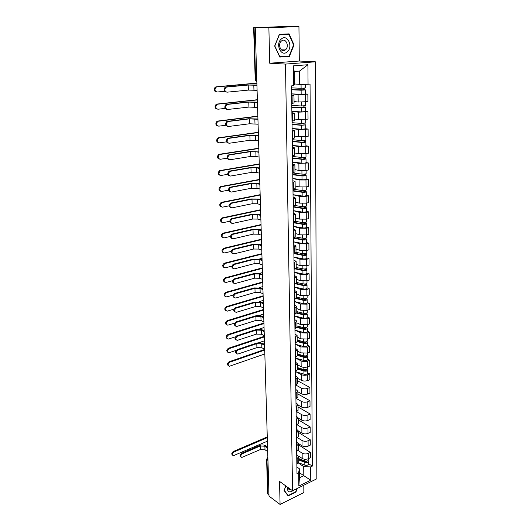 <?xml version="1.0" encoding="UTF-8"?>
<svg xmlns="http://www.w3.org/2000/svg" width="531" height="531" viewBox="0 0 531 531"><rect width="100%" height="100%" fill="white"/><g stroke="black" fill="none" stroke-linecap="round" stroke-linejoin="round"><path stroke-width="0.8" d="M298.94 26.55L268.878 27.765L255.258 27.791L269.005 496.107L280.076 504.45L279.532 481.405L292.574 490.763L316.841 478.796L315.354 61.808L299.305 61.025L298.94 26.55L279.067 26.723L253.645 27.751L254.083 27.765L255.637 79.869L256.845 81.88M280.076 504.45L303.865 492.549L303.785 485.234M268.878 27.765L269.708 63.216L285.486 64.085L292.574 490.763M255.258 27.791L254.083 27.765M268.978 495.217L267.644 493.843M298.515 456.016L302.192 458.432C304.071 459.441 306.082 459.541 308.232 458.724L310.383 457.715L310.35 452.412L308.186 453.414C306.035 454.224 304.017 454.131 302.132 453.129L298.077 450.494M296.71 454.529L298.694 456.62L297.141 458.538L297.214 463.888L298.767 461.957L298.694 456.74M297.214 463.888L296.849 464.061M298.541 444.859L310.35 452.412M297.141 458.538L296.769 458.711M298.462 443.558L302.053 445.848C303.938 446.837 305.969 446.929 308.126 446.126L310.296 445.137L310.257 439.768L308.086 440.75C305.916 441.546 303.885 441.453 301.993 440.478L297.738 437.796M296.67 451.363L298.601 449.299L298.528 444.009M298.376 432.387L310.257 439.768M296.53 441.845L298.528 443.896L296.59 445.934M298.349 430.893L301.907 433.097C303.812 434.059 305.849 434.152 308.026 433.369L310.21 432.4L310.17 426.957L307.98 427.913C305.796 428.69 303.752 428.603 301.847 427.654L297.36 424.913M296.484 438.487L298.429 436.469L298.362 431.106M298.21 419.762L310.17 426.957M296.351 428.995L298.362 430.993L296.404 432.991M296.298 425.437L298.263 423.472L298.19 418.023L301.761 420.174C303.679 421.11 305.73 421.196 307.92 420.433L310.117 419.483L310.084 413.968L307.874 414.91C305.677 415.667 303.619 415.581 301.701 414.658L296.935 411.844M298.044 406.965L310.084 413.968M296.165 415.972L298.19 417.917L296.225 419.862M298.017 404.994L301.615 407.078C303.54 407.987 305.61 408.073 307.814 407.323L310.031 406.401L309.991 400.805L307.768 401.721C305.557 402.465 303.486 402.385 301.555 401.482L296.464 398.582M296.112 412.209L298.09 410.29L298.017 404.768M297.878 393.995L309.991 400.805M295.979 402.77L298.017 404.662L296.032 406.56M297.845 391.778L301.469 393.803C303.407 394.686 305.484 394.765 307.708 394.035L309.938 393.132L309.898 387.464L307.661 388.36C305.431 389.077 303.347 389.004 301.402 388.128L295.94 385.121M295.926 398.801L297.911 396.929L297.838 391.327M297.705 380.853L309.898 387.464M295.794 389.382L297.838 391.221L295.847 393.073M297.672 378.377L301.316 380.342C303.267 381.198 305.365 381.271 307.602 380.561L309.845 379.685L309.805 373.937L307.555 374.806C305.312 375.51 303.208 375.437 301.25 374.594L295.774 371.693M295.734 385.207L297.738 383.389L297.659 377.7M307.721 372.855L309.805 373.937M295.601 375.815L297.659 377.601L295.648 379.393M297.493 364.797L301.163 366.695C303.128 367.525 305.239 367.598 307.489 366.908L309.746 366.051L309.706 360.224L307.442 361.067C305.179 361.75 303.068 361.684 301.097 360.868L295.575 358.06M295.535 371.421L297.559 369.649L297.479 363.881M307.608 359.175L309.706 360.224M295.409 362.062L297.479 363.781L295.455 365.527M297.314 351.031L301.004 352.863L307.376 353.055L309.653 352.232L309.613 346.325L307.33 347.141L300.938 346.949L295.369 344.234M295.342 357.436L297.373 355.724L297.3 349.869M307.502 345.309L309.613 346.325M295.209 348.11L297.294 349.776L295.256 351.462M297.128 337.066L300.845 338.831L307.263 339.017L309.553 338.214L309.513 332.22L307.217 333.017L300.778 332.837L295.163 330.222M295.143 343.258L297.187 341.599L297.114 335.658M307.389 331.244L309.513 332.22M295.01 333.959L297.108 335.565L295.057 337.198M296.942 322.908L300.685 324.607L307.15 324.773L309.46 323.996L309.414 317.923L307.097 318.686L300.619 318.527L294.951 316.011M294.937 328.875L297.002 327.275L296.922 321.242M307.276 316.987L309.414 317.923M294.805 319.616L296.922 321.155L294.851 322.729M296.756 308.551L300.526 310.177L307.031 310.33L309.361 309.58L309.314 303.42L306.984 304.157L300.453 304.011L294.738 301.595M294.732 314.286L296.809 312.746L296.729 306.619M307.157 302.524L309.314 303.42M294.599 305.06L296.729 306.54L294.645 308.046M296.563 293.988L300.36 295.541L306.918 295.681L309.254 294.957L309.215 288.711L306.865 289.415L300.287 289.289L294.513 286.979M294.519 299.484L296.617 298.01L296.537 291.791M307.044 287.855L309.215 288.711M294.393 290.298L296.537 291.705L294.433 293.158M296.371 279.22L300.194 280.693L306.792 280.819L309.155 280.129L309.108 273.79L306.745 274.467L300.121 274.348L294.287 272.151M294.313 284.463L296.424 283.056L296.338 276.737M306.925 272.98L309.108 273.79M294.181 275.323L296.338 276.664L294.22 278.045M296.179 264.232L300.022 265.633L306.672 265.739L309.049 265.082L309.002 258.65L306.619 259.294L299.949 259.194L294.061 257.11M294.094 269.224L296.225 267.883L296.139 261.464M306.805 257.88L309.002 258.65M293.968 260.124L296.139 261.391L294.001 262.712M295.979 249.032L299.849 250.347L306.553 250.44L308.942 249.809L308.896 243.284L306.5 243.902L299.776 243.815L293.822 241.851M293.875 253.758L296.026 252.484L295.94 245.972M306.679 242.567L308.896 243.284M293.749 244.705L295.94 245.899L293.782 247.147M295.774 233.607L299.676 234.841L306.427 234.914L308.836 234.317L308.79 227.693L306.374 228.277L299.603 228.211L293.577 226.365M293.656 238.061L295.82 236.859L295.734 230.242M306.56 227.022L308.79 227.693M293.53 229.06L295.734 230.175L293.563 231.35M295.575 217.956L299.497 219.104L306.294 219.157L308.73 218.599L308.684 211.876L306.241 212.42L299.424 212.373L293.324 210.654M293.431 222.131L295.614 220.996L295.521 214.278M306.433 211.252L308.684 211.876M293.304 213.177L295.521 214.219L293.331 215.32M295.362 202.065L299.318 203.127L306.168 203.167L308.617 202.636L308.571 195.813L306.115 196.324L299.245 196.297L293.059 194.704L302.172 196.005C304.449 196.178 305.829 195.985 306.307 195.435L306.274 191.731M293.205 205.955L295.402 204.9L295.309 198.07M306.301 195.242L308.571 195.813M293.079 197.054L295.309 198.017L293.105 199.039M295.15 185.943L299.139 186.912L306.035 186.932L308.504 186.441L308.458 179.511L305.982 179.989L299.059 179.976L292.813 178.529L302.006 179.697C304.303 179.85 305.69 179.677 306.175 179.166L306.148 175.403M292.973 189.534L295.19 188.551L295.097 181.615M306.175 178.993L308.458 179.511M292.846 180.686L295.097 181.562L292.873 182.511M294.937 169.575L298.953 170.451L305.902 170.451L308.392 170L308.338 162.964L298.873 163.409L292.581 162.108M292.734 172.86L294.97 171.958L294.878 164.909M306.042 162.499L308.338 162.964M292.608 164.072L294.878 164.862L292.634 165.725M294.718 152.961L298.767 153.738L308.272 153.3L308.226 146.164L298.681 146.589L292.349 145.441L301.674 146.33C304.011 146.45 305.418 146.297 305.909 145.879L305.876 141.989L305.232 141.711L305.225 140.423M292.495 155.928L294.751 155.105L294.652 147.943M305.909 145.753L308.226 146.164M292.375 147.2L294.652 147.897L292.395 148.68M294.499 136.089L298.575 136.766L308.159 136.348L308.106 129.099L298.488 129.504L292.11 128.522M292.256 138.724L294.526 137.994L294.426 130.712M305.776 128.748L308.106 129.099M292.13 130.062L294.426 130.672L292.15 131.369M294.274 118.957L298.382 119.528L308.04 119.136L307.987 111.769L298.296 112.16L291.864 111.337M292.004 121.254L294.3 120.61L294.201 113.209M305.637 111.477L307.987 111.769M291.884 112.665L294.201 113.176L291.904 113.78M294.048 101.56L298.183 102.025L307.914 101.647L307.867 94.173L298.097 94.538L291.619 93.887M291.758 103.512L294.068 102.954L293.968 95.427L291.652 95.919M305.498 93.934L307.867 94.173M291.638 94.983L293.968 95.401M299.351 472.65L303.805 475.696L303.712 466.576L298.389 463.019M296.889 467.041L299.298 468.674L299.418 477.82L303.805 475.696L310.748 480.223L298.853 486.071L298.674 472.65L299.298 468.674M294.353 83.938L299.703 84.389L299.557 71.068L294.194 71.519L294.366 84.907L293.563 85.69L291.506 85.889L296.982 473.466L298.674 472.65M293.563 85.69L293.304 65.871L307.92 64.729L308.053 84.27L299.703 84.389M303.712 466.576L310.662 466.922L312.314 466.132L310.044 84.077L308.053 84.27M310.662 466.922L310.748 480.223M315.354 61.808L285.486 64.085M285.884 485.958L284.072 490.445L288.141 495.914L295.893 492.078L297.38 488.387M299.305 61.025L269.708 63.216M279.352 34.323L274.66 46.031L279.784 57.056L289.422 56.392L294.035 44.903L289.09 33.865L279.352 34.323M308.445 463.583L312.314 466.132M298.853 486.071L299.418 477.82M299.557 71.068L307.92 64.729M294.194 71.519L293.304 65.871M279.638 56.737L286.514 56.226M293.583 44.896L294.035 44.903M286.494 56.266L289.422 56.392M240.981 456.972C239.66 455.937 239.906 454.689 241.724 453.228L242.421 453.726C240.576 455.233 240.344 456.487 241.738 457.483L260.303 449.565L265.009 449.784L267.697 451.622M267.511 446.943L265.825 445.808C263.94 444.772 261.823 444.673 259.48 445.509L241.724 453.228M242.421 453.726L260.183 445.994L264.896 446.213L267.358 447.879M232.624 455.2C231.31 454.158 231.562 452.916 233.375 451.483L234.058 451.974C232.213 453.467 231.987 454.715 233.375 455.711L267.392 441.188M298.727 459.136L305.484 461.738L307.157 461.027M298.741 459.952L304.807 462.289C306.805 462.74 308.013 462.375 308.425 461.207L308.073 460.556M298.581 462.727L304.834 465.156C306.832 465.607 308.033 465.242 308.451 464.067L308.425 461.266M300.048 459.109L301.986 460.39M298.721 458.598L304.794 460.935C306.792 461.379 308 461.021 308.411 459.853L308.405 458.645M267.266 436.913L233.375 451.483M234.058 451.974L267.285 437.67M284.165 490.213L285.924 485.991M296.962 488.6L295.654 491.825L288.147 495.542L284.198 490.246M287.53 495.098L288.147 495.542M287.437 487.073C287.205 492.118 289.276 493.166 293.643 490.232M288.001 487.478L289.561 489.755L290.915 489.569M287.218 51.859C293.504 46.967 287.463 33.466 281.344 38.989C274.945 43.993 281.218 57.474 287.218 51.859M285.472 49.821C289.734 46.509 285.718 37.349 281.536 40.953L281.45 41.02C277.169 44.345 281.191 53.458 285.326 49.941L285.472 49.821M279.273 34.522L288.804 34.223L293.597 44.916L289.13 56.047L279.791 56.684L274.826 46.011L279.372 34.674L288.804 34.223M236.673 353.692C235.06 352.498 235.26 351.13 237.264 349.604L237.994 349.995C235.85 351.807 235.777 353.181 237.762 354.111L256.918 347.619L261.876 347.765L264.69 349.232M264.431 344.34L262.726 343.464C260.754 342.648 258.524 342.581 256.048 343.272L237.264 349.604M237.994 349.995L256.785 343.65L261.75 343.796L264.577 345.25M236.109 339.993C234.456 338.771 234.642 337.391 236.673 335.851L237.403 336.229C235.226 338.088 235.173 339.475 237.251 340.384L256.466 334.105L261.458 334.238L264.292 335.652M264.153 330.793L262.321 329.897C260.329 329.107 258.086 329.047 255.597 329.718L236.673 335.851M237.403 336.229L256.334 330.083L261.332 330.216L264.172 331.616M235.545 326.1C233.832 324.866 234.012 323.465 236.069 321.905L236.806 322.271C234.589 324.182 234.563 325.583 236.726 326.465L256.015 320.405L261.033 320.532L263.887 321.892M263.748 317.007L261.902 316.144C259.898 315.387 257.641 315.328 255.132 315.978L236.069 321.905M236.806 322.271L255.876 316.33L260.913 316.449L263.768 317.797M228.503 365.779C226.943 364.598 227.149 363.257 229.12 361.764L229.83 362.169C227.726 363.921 227.633 365.268 229.545 366.217L264.83 353.938M297.539 368.434L304.615 370.565L306.44 370.12L306.161 369.802L307.117 369.437L307.701 370.107C307.263 371.089 305.995 371.395 303.898 371.03L303.931 374.182C306.022 374.547 307.29 374.236 307.721 373.247L307.701 370.16M297.552 369.111L303.898 371.03M295.541 371.62L303.931 374.182M306.161 369.649L306.168 370.472M297.533 367.631L303.885 369.543C305.982 369.908 307.25 369.596 307.688 368.62L307.675 366.835M264.697 349.464L229.12 361.764M229.83 362.169L264.717 350.088M227.885 352.318C226.286 351.11 226.485 349.756 228.483 348.25L229.193 348.641C227.056 350.44 226.983 351.801 228.98 352.737L236.229 350.341M297.36 354.761L304.482 356.819L306.321 356.387L306.042 356.075L307.004 355.724L307.588 356.374C307.15 357.323 305.876 357.622 303.765 357.27L303.798 360.463C305.902 360.821 307.177 360.516 307.615 359.56L307.588 356.42M297.373 355.418L303.765 357.27M295.349 357.994L303.798 360.463M306.035 355.863L306.048 356.726M297.353 353.918L303.752 355.763C305.863 356.109 307.137 355.81 307.575 354.861L307.562 352.989M264.312 336.315L228.483 348.25M229.193 348.641L264.332 336.919M258.531 342.814L264.445 340.816M227.268 338.672C225.615 337.444 225.808 336.07 227.832 334.55L228.549 334.928C226.372 336.773 226.319 338.154 228.403 339.063L235.445 336.813M297.181 340.902L304.349 342.88L306.891 341.818L307.476 342.442C307.037 343.365 305.75 343.657 303.626 343.318L303.659 346.557C305.783 346.896 307.064 346.604 307.502 345.674L307.476 342.495M297.187 341.533L303.626 343.318M295.156 344.174L303.659 346.557M305.916 341.884L305.922 342.787M297.168 340.013L303.613 341.785C305.737 342.123 307.024 341.831 307.469 340.915L307.449 338.951M263.92 322.987L227.832 334.55M228.549 334.928L263.94 323.571M258.75 329.247L264.053 327.527M226.637 324.839C224.938 323.591 225.117 322.204 227.175 320.664L227.899 321.029C225.675 322.928 225.655 324.315 227.826 325.204L234.702 323.087M296.995 326.844L304.217 328.749L306.772 327.72L307.363 328.324C306.918 329.207 305.624 329.492 303.486 329.174L303.52 332.452C305.657 332.778 306.945 332.492 307.389 331.596L307.363 328.37M296.995 327.454L303.486 329.174M294.957 330.163L303.52 332.452M305.79 327.707L305.803 328.656M296.982 325.915L303.473 327.614C305.61 327.939 306.905 327.654 307.356 326.771L307.336 324.713M263.522 309.493L227.175 320.664M227.899 321.029L263.542 310.051M258.922 315.533L263.661 314.06M234.967 312.016C233.209 310.761 233.375 309.347 235.465 307.768L236.202 308.119C233.945 310.077 233.945 311.491 236.195 312.354L255.55 306.52L260.608 306.633L263.482 307.934M263.336 303.028L261.478 302.199L254.668 302.046L235.465 307.768M236.202 308.119L255.418 302.385L260.482 302.497L263.356 303.785M226.007 310.814C224.255 309.546 224.421 308.139 226.511 306.586L227.235 306.938C224.978 308.883 224.978 310.29 227.241 311.159L233.972 309.155M296.809 312.593L304.077 314.412L306.652 313.423L307.25 314C306.799 314.856 305.498 315.129 303.347 314.823L303.38 318.149C305.531 318.461 306.832 318.188 307.276 317.326L307.25 314.047M296.716 313.157L303.347 314.823M294.758 315.958L303.38 318.149M305.664 313.33L305.677 314.325M296.796 311.611L303.327 313.244C305.484 313.549 306.785 313.277 307.237 312.427L307.223 310.27M306.652 313.058L306.652 313.423M263.124 295.807L226.511 306.586M227.235 306.938L263.137 296.351M259.082 301.654L263.257 300.407M234.383 297.732C232.571 296.464 232.724 295.03 234.848 293.431L235.591 293.769C233.295 295.78 233.321 297.207 235.664 298.05L255.086 292.442L260.177 292.548L263.064 293.789M262.918 288.857L261.053 288.067L254.19 287.928L234.848 293.431M235.591 293.769L254.946 288.253L260.044 288.353L262.938 289.581M233.799 283.249C231.928 281.961 232.067 280.507 234.224 278.894L234.967 279.213C232.638 281.284 232.691 282.724 235.12 283.534L254.614 278.171L259.739 278.264L262.646 279.445M262.5 274.487L260.621 273.737L253.712 273.618L234.224 278.894M234.967 279.213L254.468 273.923L259.606 274.009L262.52 275.177M233.209 268.567C231.29 267.305 231.397 265.839 233.521 264.166L234.271 264.471C231.981 266.595 232.067 268.042 234.529 268.825L254.13 263.695L259.294 263.781L262.214 264.903M262.068 259.918L260.183 259.208L253.227 259.101L233.587 264.146M234.337 264.451L253.991 259.393L259.161 259.473L262.088 260.575M232.611 253.672C230.653 252.451 230.713 250.971 232.797 249.238L233.554 249.524C231.324 251.674 231.436 253.134 233.892 253.918L253.645 249.026L258.843 249.092L261.783 250.154M261.637 245.143L259.732 244.472L252.729 244.379L232.943 249.192M233.7 249.477L253.499 244.658L258.703 244.725L261.657 245.767M232.001 238.558C230.003 237.377 230.023 235.89 232.067 234.091L232.824 234.357C230.66 236.534 230.799 238.014 233.242 238.791L253.148 234.144L258.385 234.198L261.345 235.193M261.199 230.155L259.281 229.525L252.232 229.458L232.293 234.025M233.056 234.29L253.002 229.711L258.245 229.764L261.212 230.746M231.39 223.226C229.346 222.091 229.326 220.591 231.324 218.726L232.087 218.978C229.989 221.181 230.155 222.668 232.591 223.445L252.65 219.051L257.92 219.091L260.9 220.02M260.748 214.955L258.823 214.371L251.721 214.318L231.629 218.633M232.392 218.878L252.497 214.557L257.781 214.597L260.767 215.506M230.773 207.674C228.688 206.579 228.622 205.066 230.573 203.141L231.343 203.366C229.306 205.597 229.498 207.103 231.928 207.88L252.139 203.738L257.449 203.771L260.449 204.627M260.296 199.537L258.358 198.999L251.203 198.959L230.958 203.015M231.728 203.247L251.993 199.185L257.309 199.211L260.316 200.048M230.149 191.897C228.018 190.841 227.905 189.315 229.81 187.324L230.587 187.529C228.615 189.786 228.834 191.306 231.25 192.083L251.628 188.206L256.971 188.226L259.991 189.016M259.838 183.892L257.887 183.401L250.685 183.381L230.275 187.171M231.051 187.377L251.475 183.587L256.825 183.6L259.851 184.363M229.518 175.88C227.341 174.872 227.182 173.332 229.047 171.267L229.823 171.46C227.912 173.743 228.157 175.27 230.567 176.053L251.103 172.449L256.486 172.456L259.526 173.172M259.374 168.022L257.409 167.577L250.154 167.577L229.584 171.088M230.361 171.274L250.944 167.763L256.34 167.756L259.387 168.453M228.881 159.625C226.657 158.663 226.452 157.116 228.264 154.979L229.664 154.933L229.053 155.152C227.202 157.455 227.474 158.995 229.87 159.778L250.572 156.459L255.995 156.453L259.055 157.09M258.902 151.919L249.616 151.541L228.881 154.767M229.664 154.933L250.413 151.7L255.849 151.687L258.909 152.304M228.237 143.124C225.967 142.208 225.715 140.649 227.48 138.445L228.961 138.345L228.27 138.598C226.485 140.914 226.783 142.474 229.166 143.264L250.035 140.237L255.497 140.211L258.577 140.775M258.424 135.571L249.066 135.266L228.164 138.193M228.961 138.345L249.875 135.405L255.345 135.378L258.431 135.916M227.58 126.371C225.27 125.508 224.971 123.942 226.684 121.659L227.441 121.373L228.237 121.506L227.48 121.785C225.755 124.128 226.073 125.701 228.449 126.497L249.484 123.769L258.086 124.214M257.933 118.984L248.515 118.752L227.441 121.373M228.237 121.506L249.324 118.871L257.94 119.283M226.923 109.359C224.56 108.556 224.215 106.97 225.874 104.614L227.507 104.401L226.677 104.72C225.011 107.083 225.363 108.669 227.726 109.472L248.933 107.063L257.595 107.401M257.442 102.144L247.95 101.985L226.71 104.302M227.507 104.401L248.767 102.085L257.449 102.397M225.363 296.59C223.558 295.309 223.717 293.882 225.834 292.309L226.558 292.647C224.268 294.645 224.294 296.066 226.651 296.909L233.262 295.024M296.617 298.137L303.944 299.876L306.533 298.92L307.137 299.477C306.679 300.294 305.371 300.559 303.201 300.267L303.234 303.646C305.398 303.938 306.712 303.672 307.164 302.849L307.137 299.517M296.331 298.634L303.201 300.267M294.552 301.555L303.234 303.646M305.537 298.741L305.544 299.783M296.61 297.114L303.188 298.668C305.358 298.96 306.666 298.694 307.124 297.878L307.104 295.621M306.533 298.482L306.533 298.92M262.719 281.948L225.834 292.309M226.558 292.647L262.732 282.459M259.228 287.61L262.726 286.614M224.719 282.173C222.854 280.872 223 279.432 225.144 277.839L225.881 278.151C223.544 280.209 223.604 281.642 226.047 282.459L232.551 280.687M296.311 283.454L303.798 285.127L306.414 284.211L307.018 284.742C306.56 285.525 305.239 285.778 303.055 285.505L303.088 288.93C305.272 289.209 306.586 288.95 307.044 288.16L307.018 284.782M295.827 283.879L303.055 285.505M294.347 286.939L303.088 288.93M305.411 283.952L305.418 285.041M296.417 282.406L303.042 283.879C305.225 284.158 306.546 283.899 307.004 283.123L306.984 280.76M306.407 283.7L306.414 284.211M262.307 267.889L225.144 277.839M225.881 278.151L262.321 268.387M259.36 273.392L262.188 272.622M224.069 267.551C222.157 266.283 222.263 264.823 224.381 263.177L225.117 263.476C222.828 265.586 222.92 267.033 225.39 267.81L231.855 266.144M295.84 268.527L303.659 270.166L306.287 269.297L306.898 269.794C306.44 270.544 305.106 270.783 302.909 270.525L302.942 274.003C305.139 274.261 306.467 274.016 306.925 273.266L306.898 269.834M295.156 268.892L302.909 270.525M294.134 272.118L302.942 274.003M305.279 268.945L305.285 270.08M296.218 267.485L302.889 268.878C305.093 269.137 306.427 268.898 306.885 268.155L306.865 265.686M306.287 268.699L306.287 269.297M261.889 253.645L224.447 263.157M225.19 263.456L261.902 254.117M259.493 258.995L261.849 258.391M223.405 252.723C221.454 251.495 221.52 250.021 223.597 248.309L224.341 248.594C222.111 250.732 222.23 252.192 224.693 252.968L231.164 251.389M295.17 253.353L303.513 254.986L306.168 254.157L306.779 254.628C306.314 255.338 304.973 255.57 302.756 255.331L302.789 258.856C305.006 259.101 306.341 258.869 306.805 258.152L306.779 254.668M294.194 247.041L294.287 253.652L302.756 255.331M293.922 257.084L302.789 258.856M305.146 253.718L305.152 254.907M296.019 252.351L302.736 253.659C304.96 253.898 306.301 253.672 306.765 252.962L306.745 250.386M306.161 253.486L306.168 254.157M261.464 239.209L223.743 248.269M224.487 248.554L261.478 239.647M259.599 244.426L261.604 243.935M222.741 237.682C220.743 236.494 220.763 235.007 222.801 233.235L223.544 233.501C221.381 235.671 221.527 237.138 223.989 237.915L230.481 236.414M294.227 237.921L303.367 239.587L306.035 238.797L306.652 239.242C306.188 239.912 304.834 240.138 302.604 239.912L302.637 243.49C304.867 243.716 306.214 243.49 306.686 242.813L306.652 239.282M293.656 238.28L302.604 239.912M293.709 241.831L302.637 243.49M305.006 238.266L305.02 239.508M295.807 236.992L302.584 238.213C304.821 238.439 306.175 238.22 306.639 237.556L306.619 234.868M306.029 238.047L306.035 238.797M261.033 224.567L223.027 233.169M223.777 233.434L261.046 224.985M259.712 229.671L261.172 229.332M222.064 222.423C220.026 221.274 220.007 219.781 221.991 217.942L222.741 218.188C220.644 220.385 220.816 221.865 223.266 222.642L229.797 221.228M293.431 222.316L303.221 223.956L305.909 223.212L306.533 223.631C306.055 224.261 304.694 224.467 302.451 224.261L302.484 227.892C304.728 228.104 306.088 227.892 306.56 227.255L306.533 223.664M293.437 222.748L302.451 224.261M293.49 226.352L302.484 227.892M304.874 222.582L304.88 223.876M295.435 221.374L302.431 222.542C304.681 222.748 306.042 222.542 306.513 221.918L306.493 219.111M305.902 222.376L305.909 223.212M260.595 209.725L222.303 217.849M223.053 218.095L260.608 210.11M259.905 214.697L260.741 214.517M221.381 206.944C219.303 205.836 219.23 204.335 221.175 202.43L221.931 202.656C219.9 204.88 220.1 206.373 222.542 207.143L229.12 205.816M293.212 206.586L303.068 208.099L305.776 207.395L306.407 207.787C305.929 208.371 304.555 208.57 302.292 208.384L302.325 212.068C304.588 212.261 305.956 212.061 306.433 211.464L306.407 207.813M293.218 206.984L302.292 208.384M293.271 210.641L302.325 212.068M304.734 206.672L304.741 208.019M294.805 205.504L302.272 206.639C304.542 206.825 305.916 206.625 306.387 206.041L306.367 203.121M305.77 206.479L305.776 207.395M260.157 194.671L221.566 202.304M222.323 202.53L260.163 195.03M220.697 191.233C218.566 190.178 218.453 188.658 220.352 186.686L221.108 186.899C219.144 189.142 219.369 190.649 221.799 191.425L228.443 190.171M292.986 190.622L302.916 191.996L305.644 191.346L306.274 191.704C305.796 192.242 304.416 192.434 302.132 192.262L302.172 196.005M292.993 190.994L302.132 192.262M304.588 190.516L304.602 191.923M293.829 189.355L302.112 190.49C304.396 190.656 305.783 190.47 306.261 189.932L306.234 186.892M305.637 190.337L305.644 191.346M259.705 179.405L220.816 186.534M221.58 186.739L259.626 179.757M220 175.296C217.829 174.281 217.664 172.754 219.515 170.716L220.279 170.902C218.374 173.172 218.633 174.692 221.049 175.469L227.779 174.301M292.76 174.42L302.756 175.655L305.511 175.051L306.148 175.376C305.664 175.874 304.27 176.046 301.973 175.9L302.006 179.697M292.76 174.759L301.973 175.9M304.449 174.115L304.462 175.582M292.734 172.973L301.953 174.102C304.256 174.248 305.644 174.075 306.128 173.584L306.108 170.418M305.504 173.949L305.511 175.051M259.042 163.96L220.06 170.531M220.823 170.716L259.002 164.271M219.296 159.121C217.079 158.158 216.867 156.618 218.666 154.508L220.06 154.455L219.436 154.674C217.597 156.964 217.883 158.497 220.285 159.273L227.115 158.198M292.528 157.966L302.597 159.061L305.371 158.51L306.015 158.802C305.524 159.254 304.124 159.413 301.807 159.287L301.847 163.143C304.157 163.276 305.557 163.11 306.042 162.645L306.015 158.822M292.528 158.278L301.807 159.287M292.581 162.101L301.847 163.143M304.303 157.468L304.316 158.995M292.501 156.466L301.787 157.461C304.104 157.588 305.511 157.428 305.995 156.977L305.969 153.685M305.365 157.315L305.371 158.51M258.537 148.255L219.29 154.289M220.06 154.455L258.604 148.521M218.58 142.706C216.316 141.79 216.064 140.237 217.81 138.053L219.283 137.947L218.586 138.206C216.807 140.516 217.119 142.062 219.515 142.839L226.458 141.85M292.289 141.273L302.438 142.215L305.232 141.711M292.296 141.545L301.641 142.421C303.971 142.527 305.385 142.374 305.876 141.969M304.15 140.562L304.17 142.149M292.269 139.706L301.621 140.562C303.958 140.669 305.371 140.523 305.863 140.124L305.836 136.699M258.285 132.292L218.513 137.801M219.283 137.947L258.331 132.531M217.863 126.039C215.553 125.17 215.247 123.61 216.947 121.353L218.493 121.194L217.723 121.48C216.011 123.816 216.343 125.376 218.732 126.159L225.808 125.256M292.05 124.314L302.278 125.11L305.743 124.885L301.469 125.289L301.508 129.265L305.776 128.847L305.743 124.904M292.05 124.559L301.469 125.289M292.11 128.502L301.508 129.265M304.004 123.398L304.017 125.044M292.023 122.688L301.449 123.404L305.73 123.006L305.697 119.442M305.086 123.272L305.093 124.659M257.854 116.123L217.717 121.068M218.493 121.194L257.854 116.335M217.133 109.114C214.776 108.304 214.418 106.731 216.071 104.401L216.913 104.076L217.697 104.182L216.854 104.501C215.201 106.857 215.559 108.43 217.936 109.227L225.171 108.41M291.804 107.103L305.604 107.527L305.637 111.556L301.336 111.928L291.864 111.311M291.811 107.308L301.296 107.893L305.604 107.527M303.851 105.961L303.865 107.674M291.784 105.41L301.276 105.981L305.59 105.623L305.557 101.919M304.94 105.848L304.953 107.342M257.369 99.722L216.913 104.076M217.697 104.182L257.376 99.901M226.186 92.102C223.83 91.286 223.458 89.686 225.064 87.31L226.77 87.038L225.867 87.389C224.261 89.772 224.633 91.372 226.989 92.188L248.369 90.097L257.097 90.336M256.938 85.046L247.38 84.967L225.96 86.958M226.77 87.038L248.203 85.046L256.944 85.259M216.336 91.943C213.973 91.14 213.595 89.553 215.181 87.184L216.097 86.832L216.887 86.911L215.971 87.263C214.378 89.639 214.763 91.226 217.126 92.029L224.553 91.312M291.559 89.62L305.464 89.898L305.498 93.994L301.163 94.326L291.619 93.854M291.565 89.785L301.123 90.217L305.464 89.898M303.699 88.252L303.712 90.024M291.532 87.861L301.104 88.279L305.444 87.96L305.418 84.31M304.794 88.153L304.807 89.746M256.878 83.075L216.097 86.832M216.887 86.911L256.885 83.221M298.097 94.538L298.183 102.025M298.296 112.16L298.382 119.528M298.488 129.504L298.575 136.766M298.681 146.589L298.767 153.738M298.873 163.409L298.953 170.451M299.059 179.976L299.139 186.912M299.245 196.297L299.318 203.127M299.424 212.373L299.497 219.104M299.603 228.211L299.676 234.841M299.776 243.815L299.849 250.347M299.949 259.194L300.022 265.633M300.121 274.348L300.194 280.693M300.287 289.289L300.36 295.541M300.453 304.011L300.526 310.177M300.619 318.527L300.685 324.607M300.778 332.837L300.845 338.831M300.938 346.949L301.004 352.863M301.097 360.868L301.163 366.695M301.25 374.594L301.316 380.342M301.402 388.128L301.469 393.803M301.555 401.482L301.615 407.078M301.701 414.658L301.761 420.174M301.847 427.654L301.907 433.097M301.993 440.478L302.053 445.848M302.132 453.129L302.192 458.432M292.342 113.727L292.442 121.201M292.588 131.31L292.687 138.664M292.827 148.614L292.926 155.855M293.066 165.652L293.165 172.781M293.298 182.432L293.397 189.448M293.53 198.952L293.623 205.869M293.756 215.221L293.849 222.031M293.975 231.25L294.068 237.961M294.413 262.599L294.506 269.111M294.625 277.925L294.718 284.344M294.838 293.032L294.924 299.358M295.044 307.92L295.13 314.153M295.249 322.596L295.336 328.742M295.448 337.059L295.535 343.119M295.648 351.323L295.734 357.297M295.847 365.381L295.926 371.275M296.039 379.247L296.119 385.055M296.225 392.92L296.305 398.648M296.417 406.401L296.49 412.056M296.597 419.702L296.676 425.278M296.783 432.825L296.862 438.321M296.962 445.768L297.041 451.191M292.09 95.865L292.196 103.459M305.431 112.087L305.491 119.468M305.571 129.458L305.63 136.726M305.71 146.563L305.77 153.718M305.849 163.402L305.902 170.451M305.982 179.989L306.035 186.932M306.115 196.324L306.168 203.167M306.241 212.42L306.294 219.157M306.374 228.277L306.427 234.914M306.5 243.902L306.553 250.44M306.619 259.294L306.672 265.739M306.745 274.467L306.792 280.819M306.865 289.415L306.918 295.681M306.984 304.157L307.031 310.33M307.097 318.686L307.15 324.773M307.217 333.017L307.263 339.017M307.33 347.141L307.376 353.055M307.442 361.067L307.489 366.908M307.555 374.806L307.602 380.561M307.661 388.36L307.708 394.035M307.768 401.721L307.814 407.323M307.874 414.91L307.92 420.433M307.98 427.913L308.026 433.369M308.086 440.75L308.126 446.126M308.186 453.414L308.232 458.724M305.292 94.445L305.352 101.945M267.883 457.901L266.98 459.8L268.016 494.494M267.956 460.477L266.602 459.169M256.792 79.969L255.205 79.783L256.393 81.615M267.478 457.629L267.863 457.41M265.009 449.784L264.896 446.213M260.303 449.565L260.183 445.994M306.958 461.074L306.964 461.631M304.807 462.289L304.834 465.156M304.774 459.249L304.794 460.935M261.876 347.765L261.75 343.796M256.918 347.619L256.785 343.65M261.458 334.238L261.332 330.216M256.466 334.105L256.334 330.083M261.033 320.532L260.913 316.449M256.015 320.405L255.876 316.33M303.865 367.359L303.885 369.543M303.725 353.5L303.752 355.763M303.586 339.448L303.613 341.785M303.447 325.198L303.473 327.614M260.608 306.633L260.482 302.497M255.55 306.52L255.418 302.385M303.307 310.741L303.327 313.244M260.177 292.548L260.044 288.353M255.086 292.442L254.946 288.253M259.739 278.264L259.606 274.009M254.614 278.171L254.468 273.923M259.294 263.781L259.161 259.473M254.13 263.695L253.991 259.393M258.843 249.092L258.703 244.725M253.645 249.026L253.499 244.658M258.385 234.198L258.245 229.764M253.148 234.144L253.002 229.711M257.92 219.091L257.781 214.597M252.65 219.051L252.497 214.557M257.449 203.771L257.309 199.211M252.139 203.738L251.993 199.185M256.971 188.226L256.825 183.6M251.628 188.206L251.475 183.587M256.486 172.456L256.34 167.756M251.103 172.449L250.944 167.763M255.995 156.453L255.849 151.687M250.572 156.459L250.413 151.7M255.497 140.211L255.345 135.378M250.035 140.237L249.875 135.405M254.986 123.73L254.84 118.825M249.484 123.769L249.324 118.871M254.475 107.003L254.322 102.025M248.933 107.063L248.767 102.085M303.161 296.079L303.188 298.668M303.015 281.204L303.042 283.879M302.862 266.111L302.889 268.878M302.71 250.798L302.736 253.659M302.557 235.26L302.584 238.213M302.404 219.489L302.431 222.542M302.245 203.479L302.272 206.639M302.079 187.231L302.112 190.49M301.92 170.736L301.953 174.102M301.754 153.983L301.787 157.461M301.641 142.421L301.674 146.33M301.588 136.978L301.621 140.562M301.416 119.701L301.449 123.404M301.296 107.893L301.336 111.928M301.243 102.158L301.276 105.981M253.951 90.024L253.798 84.967M248.369 90.097L248.203 85.046M301.123 90.217L301.163 94.326M301.064 84.369L301.104 88.279M267.558 446.85L267.604 448.602M267.193 434.438L267.246 436.19M266.821 421.853L266.874 423.619M266.449 409.109L266.502 410.875M266.071 396.199L266.124 397.965M265.686 383.11L265.739 384.882M265.294 369.848L265.347 371.627M264.903 356.401L264.956 358.193M264.504 342.774L264.557 344.573M264.099 328.961L264.146 330.76M263.688 314.956L263.741 316.768M263.27 300.752L263.323 302.57M262.845 286.355L262.898 288.18M262.42 271.746L262.473 273.591M261.982 256.931L262.035 258.789M261.544 241.91L261.597 243.775M261.093 226.664L261.152 228.542M260.641 211.199L260.694 213.097M260.177 195.508L260.236 197.419M259.712 179.578L259.772 181.516M259.241 163.422L259.294 165.373M258.756 147.014L258.816 148.985M258.265 130.361L258.325 132.358M257.774 113.455L257.834 115.473M257.269 96.29L257.329 98.335M255.205 79.783L253.645 27.751M267.644 493.896L266.602 459.235L267.87 457.45M288.313 488.852L289.561 489.755M281.291 49.808L285.326 49.941M233.521 264.166L234.271 264.471M232.797 249.238L233.554 249.524M232.067 234.091L232.824 234.357M231.324 218.726L232.087 218.978M230.573 203.141L231.343 203.366M229.81 187.324L230.587 187.529M229.047 171.267L229.823 171.46M228.264 154.979L229.053 155.152M227.48 138.445L228.27 138.598M226.684 121.659L227.48 121.785M225.874 104.614L226.677 104.72M224.381 263.177L225.117 263.476M223.597 248.309L224.341 248.594M222.801 233.235L223.544 233.501M221.991 217.942L222.741 218.188M221.175 202.43L221.931 202.656M220.352 186.686L221.108 186.899M219.515 170.716L220.279 170.902M218.666 154.508L219.436 154.674M217.81 138.053L218.586 138.206M216.947 121.353L217.723 121.48M216.071 104.401L216.854 104.501M225.064 87.31L225.867 87.389M215.181 87.184L215.971 87.263"/></g></svg>
